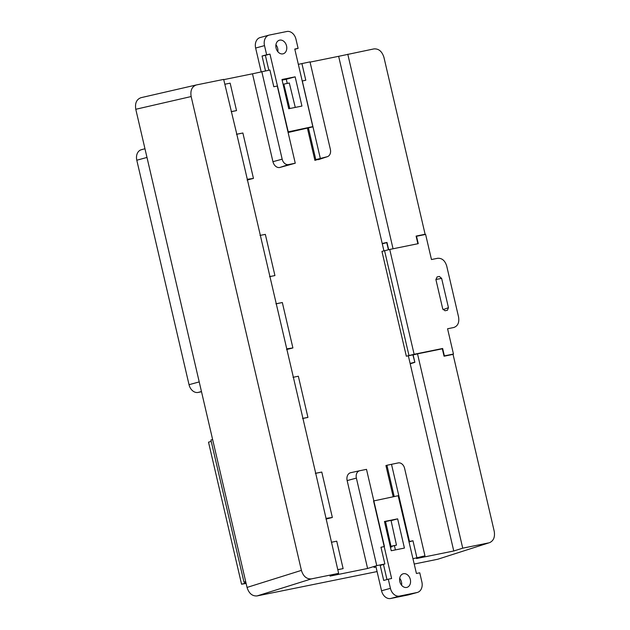 <?xml version="1.0" encoding="UTF-8"?>
<svg xmlns="http://www.w3.org/2000/svg" width="630" height="630" viewBox="0 0 630 630"><rect width="100%" height="100%" fill="white"/><g stroke="black" fill="none" stroke-linecap="round" stroke-linejoin="round"><path stroke-width="0.94" d="M301.935 106.068L295.155 76.836L281.972 79.498L288.753 108.73L301.935 106.068M287.973 131.914L312.827 126.614L294.777 49.053L298.1 48.384L295.974 39.233A9.403 7.127 -105.3 0 0 286.847 31.5L269.372 35.052A9.403 7.127 -105.3 0 0 269.018 35.13A9.403 7.127 -105.3 0 0 264.513 45.62L266.64 54.771L269.963 54.093L265.38 55.346L268.845 70.237M288.233 131.843L269.963 54.093M279.712 40.139A7.048 5.347 74.7 0 0 279.444 40.202A7.048 5.347 74.7 0 0 276.153 48.408A7.048 5.347 74.7 0 0 283.169 53.802A7.048 5.347 74.7 0 0 286.508 45.762A7.048 5.347 74.7 0 0 279.712 40.139M287.248 83.428L286.288 79.262L282.114 80.105M269.018 35.13L260.151 37.556A9.403 7.127 74.7 0 0 255.638 48.045L261.174 71.812M288.107 132.497L312.708 126.874M277.822 51.684A7.048 5.347 74.7 0 0 275.924 44.746M265.521 70.914L262.056 56.023L265.38 55.346M298.1 48.384L294.832 49.274M266.64 54.771L262.056 56.023M286.288 79.262L295.155 76.836M289.776 108.525L283.823 84.113L283.091 84.333M283.823 84.113L289.312 83.01L295.273 107.415M388.419 249.764L386.757 242.629L382.292 243.849L383.914 250.842M386.977 242.495L382.197 243.464L338.649 56.314L373.921 48.904C378.724 48.565 382.064 51.4 383.953 57.409L425.108 234.258L422.037 235.155M310.062 62.118L338.649 56.314M318.229 159.681A7.048 5.347 74.7 0 0 318.701 159.555L327.419 156.657A6.56 4.969 -105.3 0 1 326.986 156.775L314.905 160.359L307.448 128.315M279.775 167.486L295.257 163.217L277.294 86.034L273.806 86.743L269.908 70.017L252.488 73.804L272.94 161.689A7.048 5.347 74.7 0 0 279.775 167.486L288.532 164.58L295.257 163.217M223.737 79.648L252.488 73.804M380.221 565.449L384.859 563.976L376.748 565.622L367.597 568.481L330.025 576.111L338.625 573.363L311.44 578.883L257.079 595.925C252.276 596.263 248.937 593.436 247.047 587.428L135.781 109.281C134.828 103.186 136.56 99.32 140.978 97.697L141.128 97.658M367.597 568.481L347.146 480.595A7.048 5.347 -105.3 0 1 350.745 472.681A7.048 5.347 -105.3 0 1 350.792 472.673L359.675 470.744M393.183 496.739L385.922 465.538L386.93 465.318M488.864 542.855L437.803 559.235L488.864 542.855L462.735 548.163L417.517 353.847L413.146 354.918L414.863 362.305L410.209 363.841L453.765 550.99L416.532 558.542L424.959 555.833L412.997 558.7M408.342 355.8L410.122 363.455L413.422 362.778M337.774 569.717L343.122 568.63L337.759 569.63M331.388 542.273L336.735 541.178L343.122 568.63M390.403 547.139L391.931 546.832L391.797 546.273M231.194 111.699L236.534 110.612L230.147 83.16L224.808 84.255M259.985 235.423L265.34 234.376L274.924 275.57L269.577 276.649M302.589 418.501L307.928 417.414L298.344 376.228L293.005 377.323M388.663 249.7L386.97 242.432L382.197 243.464M375.976 566.803L374.055 567.409L376.023 567.016M437.803 559.235L414.233 564.023M377.086 571.567L257.079 595.925M453.765 550.99L462.735 548.163M489.502 542.69C493.597 540.847 495.164 537.028 494.211 531.232L453.057 354.375L444.055 356.21L442.331 348.807L417.517 353.847M315.346 473.335L321.78 472.059L315.717 473.319L338.625 573.363M286.752 348.831L292.895 347.941L282.327 302.526L276.271 303.794L315.717 473.319M326.198 518.356L332.349 517.474L325.993 519.088M247.047 587.428L301.408 570.378C303.298 576.387 306.637 579.222 311.44 578.883M332.349 517.474L321.78 472.059M376.748 565.622L356.383 478.099L347.146 480.595M384.859 563.976L380.969 547.249L384.457 546.541L366.502 469.358L359.777 470.72A6.56 4.969 74.7 0 0 359.73 470.736A6.56 4.969 74.7 0 0 356.383 478.099M409.091 541.926L412.957 540.753L416.847 557.479M394.191 496.534L386.922 465.271L398.223 462.916A6.56 4.969 74.7 0 1 404.586 468.31L424.959 555.833M409.012 541.603L409.461 541.469L391.498 464.286M409.461 541.469L412.957 540.753M247.094 180.03L253.449 178.416L242.881 133.001L236.817 134.261L276.271 303.794M247.299 179.298L253.449 178.416M236.447 134.277L242.881 133.001M301.408 570.378L191.15 96.547C190.189 90.452 191.922 86.586 196.347 84.956L223.681 79.404L236.817 134.261M298.336 64.347L310.007 61.882L330.372 149.404A6.56 4.969 -105.3 0 1 327.419 156.657M308.44 128.04L315.787 159.611L319.331 158.894L314.905 160.359M315.787 159.611L326.986 156.775M302.211 80.979L305.794 80.246L301.904 63.528M288.532 164.58A6.56 4.969 -105.3 0 1 282.169 159.185L272.94 161.689M261.804 71.662L282.169 159.185M236.534 110.612L231.171 111.612M302.298 80.955L320.26 158.138M275.901 303.802L282.327 302.526M286.548 349.563L292.895 347.941M307.928 417.414L302.565 418.415M390.293 249.338L415.217 244.275M417.824 243.487L416.099 236.093L425.108 234.258M274.924 275.57L269.569 276.609M393.002 248.527L347.784 54.212M414.831 362.179L412.87 354.84L416.383 354.123M449.56 355.092L453.458 354.029L447.576 328.766L453.71 327.521C457.813 326.112 459.427 322.591 458.561 316.961L446.709 266.01C444.993 260.552 441.961 257.985 437.598 258.292L431.463 259.536L425.62 234.423L416.524 236.274L418.249 243.66L389.734 249.448L414.123 354.273L406.334 356.21L381.945 251.386L389.734 249.448M444 355.974L453.458 354.029M414.587 362.226L410.122 363.455M444.363 355.871L442.638 348.484L438.661 349.555M443.055 309.676L448.45 307.668L441.63 278.389L439.354 276.46L437.126 276.909L435.905 279.555L442.717 308.826L445.001 310.763L447.442 310.251M448.45 307.668L447.434 310.251M442.638 348.484L414.123 354.273M412.87 354.84L406.334 356.21M408.965 355.485L384.568 250.669M201.458 391.521L198.159 392.427A9.403 7.127 -105.3 0 1 189.031 384.694L136.797 160.225A9.403 7.127 -105.3 0 1 141.309 149.735L144.963 148.743M198.159 392.427L201.513 391.742M245.747 581.829L243.968 582.073L245.692 581.6M246.117 583.412L241.566 584.215L245.889 583.034L244.731 582.766L245.873 582.356M244.731 582.766L244.566 582.065M241.566 584.215L208.506 442.15L211.231 441.402M243.968 582.073L210.908 440.008L212.633 439.535M384.457 521.506L391.238 550.738L404.421 548.076L397.64 518.844L384.457 521.506M408.153 594.948L390.671 598.5L399.546 596.074L417.021 592.523L408.153 594.948A9.403 7.127 74.7 0 0 408.5 594.87L417.375 592.444A9.403 7.127 -105.3 0 1 417.021 592.523M399.546 596.074A9.403 7.127 -105.3 0 1 390.427 588.341L388.293 579.191L391.616 578.513L373.566 500.96L398.16 495.731L416.43 573.481L419.753 572.804L421.88 581.955A9.403 7.127 -105.3 0 1 417.375 592.444M406.689 587.436A7.048 5.347 74.7 0 0 406.948 587.373A7.048 5.347 74.7 0 0 410.24 579.159A7.048 5.347 74.7 0 0 403.231 573.773A7.048 5.347 74.7 0 0 399.885 581.813A7.048 5.347 74.7 0 0 406.689 587.436M395.412 549.895L394.427 545.627M390.427 588.341L381.552 590.767A9.403 7.127 74.7 0 0 390.671 598.5M381.552 590.767L375.771 565.929M401.601 585.254A7.048 5.347 74.7 0 0 399.703 578.316M380.103 564.937L383.709 580.443L388.293 579.191M383.457 564.417L386.977 579.553M391.08 520.64L397.64 518.844M390.285 546.643L396.467 545.131L391.025 520.38L384.52 521.766M396.467 545.131L390.238 546.415M385.529 521.483L390.97 546.234M255.638 48.045L264.513 45.62M191.15 96.547L135.781 109.281M441.63 278.389L435.889 279.468M189.031 384.694L199.222 381.906M146.987 157.437L136.797 160.225M359.73 470.736L350.745 472.681M196.347 84.956L140.986 97.689"/></g></svg>
